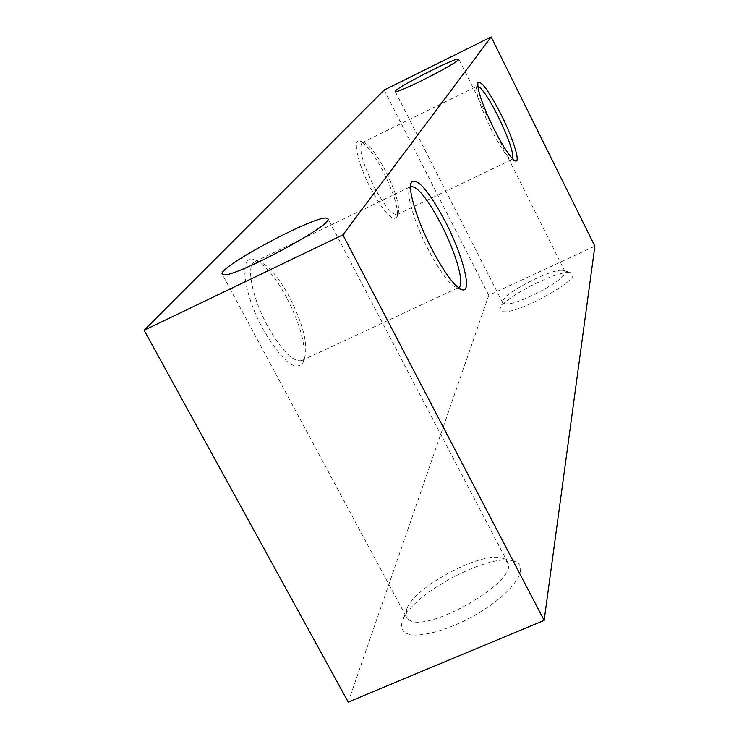 <?xml version="1.0" encoding="UTF-8"?>
<svg xmlns="http://www.w3.org/2000/svg" width="739" height="739" viewBox="0 0 739 739"><rect width="100%" height="100%" fill="white"/><g stroke="black" fill="none" stroke-linecap="round" stroke-linejoin="round"><path stroke-width="0.55" stroke-dasharray="3.69 2.77" d="M384.16 90.066L488.775 295.277L594.867 246.179M562.083 270.317C550.306 269.208 505.688 292.256 502.834 300.93L502.603 302.593L505.143 303.941C516.977 306.038 569.085 277.984 565.095 271.703L564.051 270.668L562.083 270.317M569.076 272.534C555.266 271.222 503.739 297.845 500.358 308.043C499.453 310.149 500.331 311.35 503 311.636C518.519 314.417 585.27 276.534 571.395 272.95L569.076 272.534M408.741 619.642C425.987 634.376 517.854 581.695 507.979 563.007L502.963 558.407C483.999 550.075 415.955 585.491 406.977 608.409L405.942 616.16L408.741 619.642M488.775 295.277L348.226 702.05M515.619 561.806L514.409 561.326C492.045 551.636 413.766 592.392 403.18 619.264C400.492 625.305 401.148 629.739 405.148 632.556C415.752 640.186 453.534 629.489 484.119 609.601C514.88 589.814 528.847 567.404 515.619 561.806M370.664 188.353C383.809 212.204 392.575 221.839 396.972 217.229C398.7 208.897 394.173 193.747 383.384 171.799C373.962 154.017 366.174 143.791 360.013 141.121C352.143 138.221 357.658 163.578 370.664 188.353M373.888 186.404C384.345 205.728 392.095 215.123 397.12 214.578L398.256 213.285C399.845 205.581 395.624 191.512 385.582 171.088C376.825 154.543 369.602 145.029 363.921 142.562L362.202 142.655C358.406 147.809 362.304 162.395 373.888 186.404M286.704 297.632C274.926 276.137 264.091 263.435 254.198 259.555C238.771 253.662 242.992 292.681 262.798 328.744C281.956 361.297 295.406 372.511 303.156 362.396C306.768 348.254 301.281 326.666 286.704 297.632M289.439 296.995C278.483 276.977 268.433 265.172 259.297 261.588L254.77 261.754C245.801 264.922 251.934 297.355 267.453 325.797C281.698 350.831 293.143 362.415 301.798 360.567L304.791 357.186C308.135 344.106 303.018 324.042 289.439 296.995M477.745 86.177L476.6 86.768C475.593 92.865 480.489 107.118 491.287 129.547C500.589 147.634 507.333 157.619 511.508 159.504L512.681 158.968M410.524 186.727L409.535 187.918C405.822 193.923 414.644 223.354 428.371 249.773C440.398 272.451 449.866 285.088 456.776 287.683L458.328 287.674M502.603 302.593L395.282 91.618M565.095 271.703L458.78 59.212M502.834 300.93L500.358 308.043M564.051 270.668L571.395 272.95M507.979 563.007L328.144 219.012M405.942 616.16L222.384 274.492M406.977 608.409L403.18 619.264M502.963 558.407L514.409 561.326M398.256 213.285L396.972 217.229M363.921 142.562L360.013 141.121M259.297 261.588L254.198 259.555M304.791 357.186L303.156 362.396M397.12 214.578L512.21 159.439M362.202 142.655L477.08 86.251M511.508 159.504L514.926 160.751M476.6 86.768L477.754 83.285M254.77 261.754L410.838 186.542M301.798 360.567L458.66 287.545M409.535 187.918L410.782 184.094M456.776 287.683L460.517 289.134"/><path stroke-width="1.11" d="M144.133 330.241L384.16 90.066L491.139 36.95L594.867 246.179L544.153 620.372L348.226 702.05L144.133 330.241L342.878 234.873L544.153 620.372M342.878 234.873L491.139 36.95M325.751 218.005L328.144 219.012C331.774 225.681 234.679 277.55 223.511 274.806L222.014 273.809C219.945 266.409 310.639 217.728 325.751 218.005M456.49 59.369L458.78 59.212C460.637 61.171 406.958 89.197 397.074 91.424L395.199 91.46C393.85 89.28 445.284 62.362 456.49 59.369M512.681 158.968C513.67 152.751 508.829 138.572 498.151 116.42C488.895 98.305 482.087 88.227 477.745 86.177M493.855 128.697C503.887 148.216 511.129 158.987 515.591 160.991C520.699 162.525 512.968 138.119 501.125 114.619C489.2 91.516 481.477 80.847 477.976 82.611C476.914 89.123 482.207 104.485 493.855 128.697M458.328 287.674L458.66 287.545C465.164 285.245 456.148 253.228 441.423 224.813C427.742 198.967 417.544 186.21 410.838 186.542L410.524 186.727M431.761 248.941C444.749 273.439 454.919 287.065 462.291 289.817C472.507 292.792 462.956 255.629 445.589 222.162C428.869 190.874 417.47 177.582 411.374 182.284C407.392 188.648 416.944 220.398 431.761 248.941M222.384 274.492L222.014 273.809M514.926 160.751L515.591 160.991M477.754 83.285L477.976 82.611M410.782 184.094L411.374 182.284M460.517 289.134L462.291 289.817"/></g></svg>
